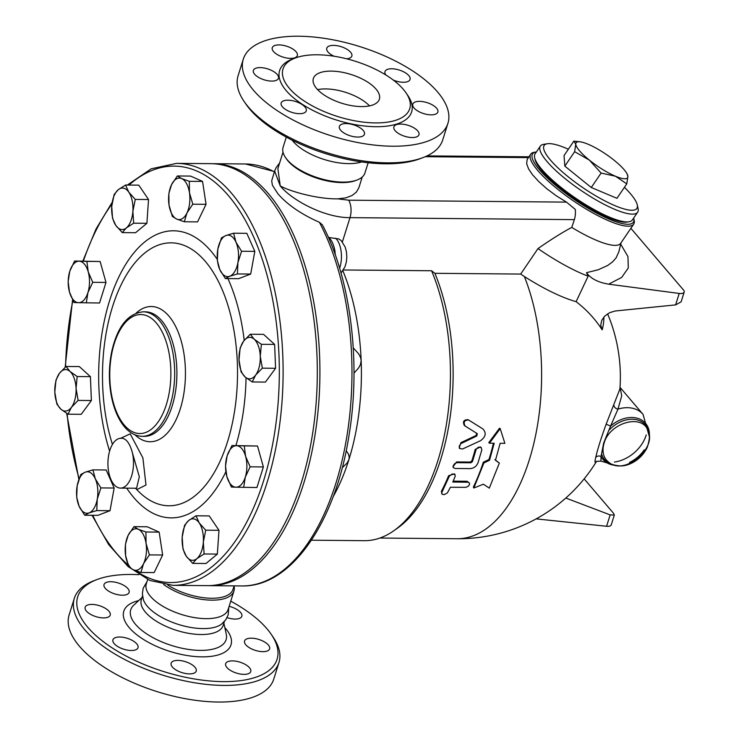 <?xml version="1.0" encoding="UTF-8"?>
<svg xmlns="http://www.w3.org/2000/svg" width="739" height="739" viewBox="0 0 739 739"><rect width="100%" height="100%" fill="white"/><g stroke="black" fill="none" stroke-linecap="round" stroke-linejoin="round"><path stroke-width="1.11" d="M234.041 586.073A42.89 18.734 -162.6 0 1 233.949 590.988L228.157 609.472A42.89 18.734 -162.6 0 1 194.126 617.545A42.89 18.734 -162.6 0 1 150.423 596.318A42.89 18.734 -162.6 0 1 146.304 583.819L147.661 579.487M228.822 607.338L228.175 614.922L225.737 619.845L221.451 624.206A42.89 18.734 -162.6 0 1 184.722 626.192A42.89 18.734 -162.6 0 1 147.31 606.266A42.89 18.734 -162.6 0 1 143.394 599.745L142.368 593.722L143.172 588.281L146.969 581.685M224.37 621.554L223.178 625.351A42.89 18.734 -162.6 0 1 189.147 633.425A42.89 18.734 -162.6 0 1 145.454 612.197A42.89 18.734 -162.6 0 1 141.325 599.698L142.516 595.902M230.762 601.167A104.458 45.624 -162.6 0 1 271.158 634.21A104.458 45.624 -162.6 0 1 218.532 681.515A104.458 45.624 -162.6 0 1 87.756 627.254A104.458 45.624 -162.6 0 1 96.874 579.598A104.458 45.624 -162.6 0 1 138.904 574.693M121.575 648.454A13.145 5.736 -162.6 0 1 112.938 639.826A13.145 5.736 -162.6 0 1 129.39 639.059A13.145 5.736 -162.6 0 1 138.027 647.687A13.145 5.736 -162.6 0 1 121.575 648.454M189.433 673.885A13.145 5.736 -162.6 0 1 176.353 670.171A13.145 5.736 -162.6 0 1 171.143 663.206A13.145 5.736 -162.6 0 1 177.933 660.398A13.145 5.736 -162.6 0 1 191.013 664.102A13.145 5.736 -162.6 0 1 196.232 671.067A13.145 5.736 -162.6 0 1 189.433 673.885M250.244 672.462A13.145 5.736 -162.6 0 1 235.381 672.73A13.145 5.736 -162.6 0 1 225.663 663.696A13.145 5.736 -162.6 0 1 226.162 662.781A13.145 5.736 -162.6 0 1 241.025 662.514A13.145 5.736 -162.6 0 1 250.743 671.557A13.145 5.736 -162.6 0 1 250.244 672.462M268.368 645.018A13.145 5.736 -162.6 0 1 269.633 648.851A13.145 5.736 -162.6 0 1 259.204 651.318A13.145 5.736 -162.6 0 1 245.819 644.814A13.145 5.736 -162.6 0 1 244.554 640.99A13.145 5.736 -162.6 0 1 254.983 638.514A13.145 5.736 -162.6 0 1 268.368 645.018M229.136 606.331A13.145 5.736 -162.6 0 1 233.201 607.634A13.145 5.736 -162.6 0 1 241.838 616.261A13.145 5.736 -162.6 0 1 227.067 617.638M104.532 583.625A13.145 5.736 -162.6 0 1 119.404 583.357A13.145 5.736 -162.6 0 1 129.122 592.392A13.145 5.736 -162.6 0 1 128.614 593.297A13.145 5.736 -162.6 0 1 113.751 593.574A13.145 5.736 -162.6 0 1 104.033 584.531A13.145 5.736 -162.6 0 1 104.532 583.625M86.408 611.07A13.145 5.736 -162.6 0 1 85.142 607.236A13.145 5.736 -162.6 0 1 95.571 604.761A13.145 5.736 -162.6 0 1 108.966 611.264A13.145 5.736 -162.6 0 1 110.222 615.097A13.145 5.736 -162.6 0 1 99.802 617.573A13.145 5.736 -162.6 0 1 86.408 611.07M96.874 579.598L94.001 580.688A107.229 46.834 17.4 0 0 74.325 598.35A107.229 46.834 17.4 0 0 84.643 629.61A107.229 46.834 17.4 0 0 193.886 682.651A107.229 46.834 17.4 0 0 278.963 662.486A107.229 46.834 17.4 0 0 272.894 636.75L271.158 634.21M278.963 662.486L273.753 679.113A107.229 46.834 -162.6 0 1 188.676 699.279A107.229 46.834 -162.6 0 1 79.433 646.237A107.229 46.834 -162.6 0 1 69.115 614.977L74.325 598.35M233.949 590.988A42.89 18.734 -162.6 0 1 206.07 599.865A42.89 18.734 -162.6 0 1 163.615 584.503M234.097 585.879L232.997 589.389A41.504 18.133 -162.6 0 1 207.853 598.119A41.504 18.133 -162.6 0 1 167.799 585.066M311.424 540.209L364.429 540.68A164.64 84.551 -89.5 0 0 393.73 530.796A164.64 84.551 -89.5 0 0 431.567 270.751L434.892 273.31L520.672 274.067L537.992 248.572C551.294 239.334 562.555 232.277 571.764 227.418L574.369 219.631A13.838 7.104 -89.5 0 0 575.265 209.396L566.471 202.117L556.291 195.807L546.786 188.722L538.962 181.766L532.607 174.847L528.597 168.963L526.667 163.725L527.11 159.642L530.685 154.192A62.261 14.623 34.2 0 0 573.972 201.267A62.261 14.623 34.2 0 0 633.683 224.166A62.261 14.623 34.2 0 0 634.145 220.204L633.748 218.402A60.875 14.29 -145.8 0 1 574.905 199.89A60.875 14.29 -145.8 0 1 536.015 152.012A60.875 14.29 -145.8 0 1 536.385 151.957M343.386 269.975L431.567 270.751M333.095 496.793A164.64 84.551 -89.5 0 0 348.882 459.704A164.64 84.551 -89.5 0 0 361.159 360.503A164.64 84.551 -89.5 0 0 342.868 270.77M342.231 467.741L347.016 463.113L348.882 459.704L349.224 457.192L348.438 454.079L346.203 450.688M393.73 530.796L397.379 528.228A161.878 83.128 -89.5 0 0 434.892 273.31M335.247 254.77A20.757 10.66 -89.5 0 0 334.822 250.419A8.305 2.199 -8.9 0 1 333.64 250.364M334.822 250.419C333.705 244.766 331.876 240.618 329.317 237.976A8.305 6.448 -47.1 0 1 328.606 237.93M328.375 237.404L338.804 238.946L341.141 240.526L345.095 246.872L346.36 251.362L346.84 256.821L346.332 262.096L344.965 266.825L341.021 273.042M279.638 162.959L276.026 167.762L274.64 171.06L280.229 185.923C292.404 200.777 325.132 217.876 350 217.645L574.369 219.631M274.64 171.06L271.693 180.796L272.377 185.175L277.809 193.646C287.185 204.564 301.05 214.116 319.396 222.3L322.361 224.85C350.637 278.095 361.214 362.433 348.984 435.53C335.543 522.399 291.046 587.32 241.745 585.944A210.994 108.356 90.5 0 0 343.589 453.848A210.994 108.356 90.5 0 0 319.396 222.3M353.99 373.112L358.692 367.856L360.512 364.419L361.159 360.503L360.595 357.556L358.674 353.852L353.251 347.884M630.866 228.314L683.529 290.048A6.919 3.021 -162.6 0 1 684.194 292.062L681.127 301.854L675.612 304.893L615.153 310.999L609.657 312.671L604.724 316.135L601.795 320.264L600.724 325.021L602.156 329.843A150.959 126.073 154.9 0 0 576.115 301.688L588.142 276.164L586.489 272.691C590.692 278.585 598.082 282.418 608.65 284.173L621.684 277.421L628.289 267.98L627.956 256.599L620.695 244.156M537.992 248.572A74.713 17.542 34.2 0 0 588.142 276.164M576.115 301.688C561.455 297.457 544.209 289.069 524.367 276.525L520.672 274.067M602.156 329.843A142.599 79.119 2.6 0 0 603.865 317.068M607.587 313.835A161.878 161.878 0 0 1 619.901 388.963L606.146 424.186C601.029 438.319 597.555 449.414 595.717 457.469C594.664 461.81 594.775 463.298 596.059 461.912L596.549 461.275M565.806 498.04L610.155 514.889L614.312 515.055L613.555 513.328L584.161 478.872M536.154 518.88L606.59 526.26A6.919 3.021 17.4 0 0 611.245 524.847L614.312 515.055M684.194 292.062A6.919 3.021 -162.6 0 1 679.206 293.438L608.65 284.173M618.82 251.897L616.003 258.031L612.428 261.994L607.597 265.504L598.193 269.781L586.489 272.691M571.764 227.418A62.261 14.623 34.2 0 0 620.658 243.343L633.683 224.166M596.447 461.376L596.438 461.376A4.148 4.018 -139.1 0 0 596.059 461.912M596.428 461.385L600.927 461.099L601.047 456.49A4.148 3.501 13.4 0 0 595.717 457.469M606.146 424.186L610.58 426.08L603.652 443.058L601.047 456.49A27.906 20.609 -40.5 0 0 615.264 465.339M649.341 436.269A27.906 20.609 -40.5 0 0 637.101 418.172A27.906 20.609 -40.5 0 0 610.58 426.08L617.98 409.11A4.148 3.224 26.4 0 1 613.887 405.009M620.012 387.356L643.032 414.348A31.823 23.5 -40.5 0 0 617.98 409.11L621.748 395.707L620.012 387.43M604.04 443.363C601.62 452.092 603.541 458.67 609.814 463.076L609.814 463.085C625.628 474.817 657.073 448.019 647.974 430.532L647.974 430.532C642.062 413.313 609.296 422.884 604.04 443.363C601.62 452.092 603.541 458.67 609.814 463.076L609.814 463.085C625.628 474.817 657.073 448.019 647.974 430.532L647.974 430.532C642.062 413.313 609.296 422.884 604.04 443.363M536.015 152.012L534.195 152.308A62.261 14.623 34.2 0 0 530.685 154.192M628.058 221.885A57.42 13.478 -145.8 0 1 575.367 199.216A57.42 13.478 -145.8 0 1 534.879 158.589M637.628 212.213L632.335 220A58.806 13.81 -145.8 0 1 575.94 198.375A58.806 13.81 -145.8 0 1 535.054 153.906L540.348 146.119A58.806 13.81 34.2 0 0 581.233 190.588A58.806 13.81 34.2 0 0 637.628 212.213A58.806 13.81 34.2 0 0 638.062 208.472L637.258 204.869A56.035 13.154 -145.8 0 1 583.108 187.826A56.035 13.154 -145.8 0 1 547.303 143.754A56.035 13.154 -145.8 0 1 568.346 149.223M547.303 143.754L543.664 144.345A58.806 13.81 34.2 0 0 540.348 146.119M624.427 187.318A56.035 13.154 -145.8 0 1 630.524 193.794A56.035 13.154 -145.8 0 1 637.258 204.869M626.774 183.863L615.458 176.224A31.13 7.307 34.2 0 0 627.901 176.344L626.774 183.863L616.954 198.311L591.283 187.503L564.827 166.127L564.042 155.569L573.861 141.121L580.17 141.833A31.13 7.307 34.2 0 0 575.773 144.16A31.13 7.307 34.2 0 0 589.389 160.132A31.13 7.307 34.2 0 0 615.458 176.224L601.103 173.055L589.389 160.132L574.637 151.68L575.773 144.16L573.861 141.121M591.283 187.503L601.103 173.055M564.827 166.127L574.637 151.68M626.94 173.61L627.901 176.344A31.13 7.307 34.2 0 0 626.94 173.61A31.13 7.307 34.2 0 0 614.285 160.381A31.13 7.307 34.2 0 0 588.216 144.29A31.13 7.307 34.2 0 0 580.17 141.833M473.856 488.008L483.916 462.947L489.541 460.24L494.197 443.243L489.449 443.197L500.201 428.648L504.885 443.335L500.137 443.289L495.481 460.295L499.352 463.085L489.292 488.146L483.408 484.202L473.856 488.008L473.348 487.066A161.878 83.128 -89.5 0 0 483.315 462.217L488.941 459.529A161.878 83.128 -89.5 0 0 493.421 443.234M489.449 443.197L488.802 442.633L499.527 428.204L500.201 428.648M494.871 459.584L499.352 463.085M459.815 448.582L462.623 448.961L480.59 440.647C485.763 436.851 486.548 432.962 482.964 428.989L468.692 420.038C464.378 420.075 463.177 422.061 465.08 425.997L477.283 433.654L476.812 435.982L460.914 443.603L459.215 446.153L459.815 448.582L459.178 447.963L460.933 442.643L476.156 435.474L476.627 433.165M464.397 425.572L464.896 425.876L464.397 425.572C462.503 421.673 463.695 419.706 468.009 419.669L468.434 419.9M468.692 420.038L468.009 419.669M477.884 425.803L482.53 428.703M441.783 493.791L441.423 491.232A161.878 83.128 -89.5 0 0 448.601 475.731L454.448 473.838L455.002 474.66L455.215 476.267L452.795 482.04L468.101 482.207L469.431 483.038L469.57 484.405L468.323 486.197L465.93 487.324L450.384 487.26L447.418 492.904L444.296 494.613L442.282 494.336L441.7 492.774L449.377 476.128L452.213 473.967L455.002 474.66M453.183 481.154L467.094 481.274L469.431 483.038M453.478 467.713L452.896 466.928L456.628 461.93L470.272 462.051L471.842 460.877A161.878 83.128 -89.5 0 0 475.205 449.404L480.562 446.929L481.191 447.529L478.623 447.086L476.313 448.933L472.443 461.607L470.872 462.78L456.822 462.679L454.744 463.575L453.21 465.764L453.376 467.565L454.845 468.471L470.059 468.628C473.801 468.332 476.452 466.411 477.994 462.845L481.819 449.875L481.191 447.529M488.941 459.529L489.541 460.24M483.315 462.217L483.916 462.947M362.23 177.027L358.849 187.808L356.346 192.14L352.05 195.512L345.926 197.849L337.76 198.837C318.546 199.253 290.917 191.844 280.229 185.923L277.873 168.584L283.009 152.197M566.471 202.117L348.734 200.195L337.76 198.837M368.151 162.756L364.955 172.935A42.89 18.734 -162.6 0 1 357.094 180.002L355.653 180.547A41.504 18.133 -162.6 0 1 288.044 160.982A41.504 18.133 -162.6 0 1 286.399 158.848L285.531 157.573A42.89 18.734 -162.6 0 1 283.102 147.283L286.298 137.103M357.094 180.002A42.89 18.734 -162.6 0 1 287.231 159.781A42.89 18.734 -162.6 0 1 285.531 157.573M361.685 161.933A42.89 18.734 -162.6 0 1 293.023 141.297A42.89 18.734 -162.6 0 1 292.071 140.114M244.156 101.52L245.902 104.06A104.458 45.624 17.4 0 0 250.031 109.437A104.458 45.624 17.4 0 0 420.177 158.673L423.059 157.583A107.229 46.834 -162.6 0 1 248.406 107.044A107.229 46.834 -162.6 0 1 244.156 101.52A107.229 46.834 -162.6 0 1 238.087 75.784L243.297 59.157A107.229 46.834 -162.6 0 1 359.625 46.529A107.229 46.834 -162.6 0 1 447.936 123.293A107.229 46.834 -162.6 0 1 362.858 143.458A107.229 46.834 -162.6 0 1 253.616 90.417A107.229 46.834 -162.6 0 1 243.297 59.157M447.936 123.293L442.726 139.92A107.229 46.834 -162.6 0 1 423.059 157.583M277.19 74.445A13.145 5.736 -162.6 0 1 278.455 78.279A13.145 5.736 -162.6 0 1 268.026 80.754A13.145 5.736 -162.6 0 1 254.632 74.251A13.145 5.736 -162.6 0 1 253.366 70.417A13.145 5.736 -162.6 0 1 263.795 67.942A13.145 5.736 -162.6 0 1 277.19 74.445M296.847 56.487A13.145 5.736 -162.6 0 1 281.993 56.755A13.145 5.736 -162.6 0 1 272.257 47.721A13.145 5.736 -162.6 0 1 272.765 46.806A13.145 5.736 -162.6 0 1 287.628 46.539A13.145 5.736 -162.6 0 1 297.346 55.573A13.145 5.736 -162.6 0 1 296.847 56.487M334.037 56.229A13.145 5.736 -162.6 0 1 326.777 48.192A13.145 5.736 -162.6 0 1 333.566 45.384A13.145 5.736 -162.6 0 1 346.656 49.097A13.145 5.736 -162.6 0 1 351.866 56.062A13.145 5.736 -162.6 0 1 346.674 58.806M385.952 75.055A13.145 5.736 -162.6 0 1 384.982 71.581A13.145 5.736 -162.6 0 1 401.434 70.815A13.145 5.736 -162.6 0 1 410.071 79.442A13.145 5.736 -162.6 0 1 393.619 80.209A13.145 5.736 -162.6 0 1 393.314 80.089M414.043 108.005A13.145 5.736 -162.6 0 1 412.778 104.171A13.145 5.736 -162.6 0 1 423.207 101.696A13.145 5.736 -162.6 0 1 436.601 108.199A13.145 5.736 -162.6 0 1 437.867 112.032A13.145 5.736 -162.6 0 1 427.438 114.508A13.145 5.736 -162.6 0 1 414.043 108.005M394.386 125.972A13.145 5.736 -162.6 0 1 409.249 125.695A13.145 5.736 -162.6 0 1 418.976 134.729A13.145 5.736 -162.6 0 1 418.468 135.643A13.145 5.736 -162.6 0 1 403.605 135.911A13.145 5.736 -162.6 0 1 393.887 126.877A13.145 5.736 -162.6 0 1 394.386 125.972M346.166 123.579A13.145 5.736 -162.6 0 1 359.246 127.293A13.145 5.736 -162.6 0 1 364.456 134.258A13.145 5.736 -162.6 0 1 357.667 137.066A13.145 5.736 -162.6 0 1 344.586 133.362A13.145 5.736 -162.6 0 1 339.377 126.397A13.145 5.736 -162.6 0 1 346.166 123.579M297.623 102.241A13.145 5.736 -162.6 0 1 306.251 110.868A13.145 5.736 -162.6 0 1 289.799 111.635A13.145 5.736 -162.6 0 1 281.171 103.007A13.145 5.736 -162.6 0 1 297.623 102.241M289.383 88.347A66.408 29.006 -162.6 0 1 282.991 68.986A66.408 29.006 -162.6 0 1 355.043 61.171A66.408 29.006 -162.6 0 1 409.729 108.716A66.408 29.006 -162.6 0 1 357.039 121.205A66.408 29.006 -162.6 0 1 289.383 88.347M376.04 89.114A34.585 15.113 -162.6 0 1 379.366 99.192A34.585 15.113 -162.6 0 1 341.843 103.266A34.585 15.113 -162.6 0 1 313.354 78.51A34.585 15.113 -162.6 0 1 340.799 71.997A34.585 15.113 -162.6 0 1 376.04 89.114M369.528 105.889A34.585 15.113 17.4 0 0 317.622 89.622M212.111 163.698A210.994 108.356 90.5 0 1 213.414 163.688A210.994 108.356 90.5 0 1 268.312 193.563A210.994 108.356 90.5 0 1 315.571 431.271A210.994 108.356 90.5 0 1 209.691 585.658A210.994 108.356 90.5 0 1 208.389 585.63M176.612 163.365L210.809 163.67A210.994 108.356 90.5 0 1 265.698 193.535A210.994 108.356 90.5 0 1 312.957 431.253A210.994 108.356 90.5 0 1 207.077 585.639L172.889 585.334A210.994 108.356 -89.5 0 0 278.769 430.948A210.994 108.356 -89.5 0 0 231.51 193.23A210.994 108.356 -89.5 0 0 176.612 163.365L151.236 168.788L127.339 185.046M195.974 515.804L199.262 522.981A20.757 10.66 -89.5 0 0 188.694 520.505A20.757 10.66 -89.5 0 0 182.2 537.105A20.757 10.66 -89.5 0 0 186.265 556.19L182.976 549.012L182.2 537.105L184.602 525.226L188.694 520.505L195.974 515.804L209.229 515.924L218.984 530.297L217.358 554.093L205.978 563.506L192.731 563.395L186.265 556.19A20.757 10.66 -89.5 0 0 196.823 558.666L192.731 563.395M133.953 526.658L138.341 529.309A20.757 10.66 -89.5 0 0 128.115 535.424A20.757 10.66 -89.5 0 0 125.612 555.663L125.464 544.227L128.115 535.424L133.953 526.658L147.2 526.778L159.162 532.108L162.645 555.007L154.155 572.577L140.909 572.457L133.334 569.778L128.946 567.127L125.612 555.663A20.757 10.66 -89.5 0 0 133.334 569.778A20.757 10.66 -89.5 0 0 143.56 563.663L140.909 572.457M92.92 469.865L95.322 478.872A20.757 10.66 -89.5 0 0 85.281 472.166A20.757 10.66 -89.5 0 0 77.161 485.819L80.819 474.493L85.281 472.166L92.92 469.865L106.167 469.986L114.148 488.026L110.028 510.704L97.917 515.332L84.671 515.222L79.091 506.178L76.69 497.171L77.161 485.819A20.757 10.66 -89.5 0 0 79.091 506.178A20.757 10.66 -89.5 0 0 89.133 512.884L84.671 515.222M66.076 366.461L79.332 366.572L90.426 376.65L91.377 400.52L81.225 414.311L67.97 414.191L60.829 409.138L56.875 404.122L54.806 392.169L55.924 380.252L59.416 373.343A20.757 10.66 -89.5 0 0 54.806 392.169A20.757 10.66 -89.5 0 0 60.829 409.138A20.757 10.66 -89.5 0 0 71.461 407.281A20.757 10.66 -89.5 0 0 76.062 388.455A20.757 10.66 -89.5 0 0 70.039 371.486A20.757 10.66 -89.5 0 0 59.416 373.343L66.076 366.461L70.039 371.486L77.179 376.53L76.062 388.455L78.131 400.399L71.461 407.281L67.97 414.191M74.584 261.024L100.135 261.504L105.991 282.437L99.543 302.999L78.556 302.694A20.757 10.66 -89.5 0 0 87.923 292.589A20.757 10.66 -89.5 0 0 88.218 271.832A20.757 10.66 -89.5 0 0 79.138 261.19A20.757 10.66 -89.5 0 0 69.771 271.296L74.584 261.024L86.888 261.384L88.218 271.832L92.745 282.316L87.923 292.589L86.297 302.888M125.528 185.036L138.775 185.147L148.53 199.521L146.904 223.317L135.533 232.73L122.277 232.619L115.811 225.413A20.757 10.66 -89.5 0 0 126.378 227.889A20.757 10.66 -89.5 0 0 132.881 211.289A20.757 10.66 -89.5 0 0 128.817 192.205A20.757 10.66 -89.5 0 0 118.249 189.729L125.528 185.036L128.817 192.205L135.283 199.41L132.881 211.289L133.657 223.196L126.378 227.889L122.277 232.619M177.351 175.965L181.739 178.616A20.757 10.66 -89.5 0 0 171.513 184.732L177.351 175.965L190.597 176.085L202.56 181.415L206.042 204.315L197.553 221.885L184.307 221.765L176.732 219.086A20.757 10.66 -89.5 0 0 186.958 212.971A20.757 10.66 -89.5 0 0 189.461 192.731A20.757 10.66 -89.5 0 0 181.739 178.616L189.313 181.304L189.461 192.731L192.796 204.195L186.958 212.971L184.307 221.765M233.589 233.21L235.99 242.216A20.757 10.66 -89.5 0 0 225.949 235.51L233.589 233.21L246.835 233.321L254.816 251.371L250.687 274.049L238.586 278.677L225.34 278.557L219.76 269.523A20.757 10.66 -89.5 0 0 229.801 276.229A20.757 10.66 -89.5 0 0 237.912 262.576A20.757 10.66 -89.5 0 0 235.99 242.216L241.57 251.251L237.912 262.576L237.441 273.929L229.801 276.229L225.34 278.557M274.631 344.42L261.384 344.309L260.267 356.226A20.757 10.66 -89.5 0 0 254.244 339.256A20.757 10.66 -89.5 0 0 243.621 341.113A20.757 10.66 -89.5 0 0 239.011 359.939A20.757 10.66 -89.5 0 0 245.043 376.918L241.08 371.893L239.011 359.939L240.129 348.023L243.621 341.113L250.281 334.231L263.537 334.351L274.631 344.42L275.582 368.29L265.43 382.081L252.184 381.961L245.043 376.918A20.757 10.66 -89.5 0 0 255.666 375.052A20.757 10.66 -89.5 0 0 260.267 356.226L262.336 368.17L255.666 375.052L252.184 381.961M231.963 445.534L236.526 445.7A20.757 10.66 -89.5 0 0 227.15 455.806A20.757 10.66 -89.5 0 0 226.855 476.563A20.757 10.66 -89.5 0 0 235.935 487.204L231.372 487.038L226.855 476.563L225.515 466.106L227.15 455.806L231.963 445.534L257.514 446.014L263.37 466.946L256.932 487.518L235.935 487.204A20.757 10.66 -89.5 0 0 245.311 477.098L243.676 487.398M204.103 553.973L196.823 558.666A20.757 10.66 -89.5 0 0 203.327 542.066L204.103 553.973L217.358 554.093M90.426 376.65L77.179 376.53M68.136 281.596L69.771 271.296A20.757 10.66 -89.5 0 0 69.475 292.044L68.136 281.596M100.135 261.504L86.888 261.384M105.991 282.437L92.745 282.316M114.148 194.449L118.249 189.729A20.757 10.66 -89.5 0 0 111.746 206.329L114.148 194.449M148.53 199.521L135.283 199.41M146.904 223.317L133.657 223.196M202.56 181.415L189.313 181.304M206.042 204.315L192.796 204.195M254.816 251.371L241.57 251.251M250.687 274.049L237.441 273.929M275.582 368.29L262.336 368.17M250.281 334.231L254.244 339.256L261.384 344.309M199.262 522.981L205.728 530.186L203.327 542.066A20.757 10.66 -89.5 0 0 199.262 522.981M218.984 530.297L205.728 530.186M138.341 529.309L145.916 531.997L146.063 543.433A20.757 10.66 -89.5 0 0 138.341 529.309M159.162 532.108L145.916 531.997M146.063 543.433L149.398 554.887L143.56 563.663A20.757 10.66 -89.5 0 0 146.063 543.433M162.645 555.007L149.398 554.887M95.322 478.872L100.901 487.916L97.243 499.231A20.757 10.66 -89.5 0 0 95.322 478.872M114.148 488.026L100.901 487.916M97.243 499.231L96.772 510.584L89.133 512.884A20.757 10.66 -89.5 0 0 97.243 499.231M110.028 510.704L96.772 510.584M91.377 400.52L78.131 400.399M78.556 302.694L73.992 302.528L69.475 292.044A20.757 10.66 -89.5 0 0 78.556 302.694M115.811 225.413L112.531 218.245L111.746 206.329A20.757 10.66 -89.5 0 0 115.811 225.413M176.732 219.086L172.344 216.435L169.009 204.971A20.757 10.66 -89.5 0 0 176.732 219.086M169.009 204.971L168.862 193.535L171.513 184.732A20.757 10.66 -89.5 0 0 169.009 204.971M219.76 269.523L217.358 260.516L217.829 249.163A20.757 10.66 -89.5 0 0 219.76 269.523M217.829 249.163L221.488 237.838L225.949 235.51A20.757 10.66 -89.5 0 0 217.829 249.163M250.124 466.826L245.311 477.098A20.757 10.66 -89.5 0 0 245.607 456.351L250.124 466.826L263.37 466.946M236.526 445.7L244.267 445.894L245.607 456.351A20.757 10.66 -89.5 0 0 236.526 445.7M257.514 446.014L244.267 445.894M135.449 488.23L136.817 489.606L145.989 485.033L142.895 457.894L130.184 433.858L120.633 438.282M119.986 438.347C125.418 437.414 129.574 442.291 132.447 452.97A24.904 12.785 90.5 0 1 120.503 488.1A24.904 12.785 90.5 0 1 107.931 464.009A24.904 12.785 90.5 0 1 119.986 438.347L121.538 438.282M132.447 452.97L139.329 476.812L136.586 488.23M223.871 623.162L226.273 634.219A49.975 21.828 -162.6 0 1 192.186 649.895A49.975 21.828 -162.6 0 1 135.542 624.372A49.975 21.828 -162.6 0 1 133.722 605.213L142.008 597.509M138.673 600.613A56.164 24.535 17.4 0 0 129.196 627.614A56.164 24.535 17.4 0 0 202.671 656.86A56.164 24.535 17.4 0 0 224.841 627.614M329.317 237.976A20.757 10.66 -89.5 0 0 328.698 237.441M342.379 241.967L350 217.645A13.838 7.104 90.5 0 0 348.734 200.195M335.654 238.18A20.757 10.66 90.5 0 1 339.617 268.211M213.414 163.688L245.468 163.975A210.994 108.356 90.5 0 1 274.372 171.91M596.641 461.201A161.878 161.878 0 0 1 457.053 538.731A161.878 83.128 -89.5 0 0 532.754 447.76A161.878 83.128 -89.5 0 0 524.367 276.525M610.155 514.889L606.59 526.26M675.612 304.893L679.206 293.438M646.228 434.92A31.823 23.5 -40.5 0 1 614.432 462.051M609.49 429.71A26.816 19.805 -40.5 0 1 634.524 419.373A26.816 19.805 -40.5 0 1 649.082 434.236M642.422 452.674A26.816 19.805 -40.5 0 1 632.556 461.081M613.296 464.757A26.816 19.805 -40.5 0 1 601.731 454.457M644.232 449.866A27.906 20.609 -40.5 0 1 629.499 462.438M460.933 442.643L461.579 443.215M476.156 435.474L476.812 435.982M441.423 491.232L441.922 492.211M467.094 481.274L467.63 482.17M448.601 475.731L449.155 476.581M456.628 461.93L457.219 462.66M475.205 449.404L475.833 450.033M471.842 460.877L472.443 461.607M470.272 462.051L470.872 462.78M425.23 156.705L528.357 157.619M293.789 58.612A69.18 30.216 17.4 0 0 286.261 90.703A69.18 30.216 17.4 0 0 373.962 126.674A69.18 30.216 17.4 0 0 406.792 94.029M129.029 185.064A208.222 106.933 90.5 0 1 228.388 195.586A208.222 106.933 90.5 0 1 268.59 462.863A208.222 106.933 90.5 0 1 135.468 570.647M128.087 564.929A208.222 106.933 90.5 0 1 92.754 515.286M79.147 478.623A208.222 106.933 90.5 0 1 67.11 413.674M65.559 366.904A208.222 106.933 90.5 0 1 72.875 300.468M83.368 261.107A208.222 106.933 90.5 0 1 111.977 204.01M235.907 445.571A143.532 73.706 -89.5 0 0 246.05 377.786M244.212 340.337A143.532 73.706 -89.5 0 0 227.917 278.585M217.284 259.398A143.532 73.706 -89.5 0 0 122.997 268.978A143.532 73.706 -89.5 0 0 109.612 451.132M126.729 488.156A143.532 73.706 -89.5 0 0 225.866 471.768M112.439 444.425A131.468 67.517 90.5 0 1 122.286 282.464A131.468 67.517 90.5 0 1 205.368 261.449A131.468 67.517 90.5 0 1 227.538 441.7A131.468 67.517 90.5 0 1 136.817 489.606M135.043 434.865A67.628 34.733 -89.5 0 0 181.027 406.385A67.628 34.733 -89.5 0 0 168.908 316.089A67.628 34.733 -89.5 0 0 136.115 313.142M143.246 311.812L145.481 311.83A62.261 31.971 90.5 0 1 161.675 320.643A62.261 31.971 90.5 0 1 175.623 390.792A62.261 31.971 90.5 0 1 144.373 436.343L142.147 436.324A62.261 31.971 -89.5 0 0 173.397 390.765A62.261 31.971 -89.5 0 0 159.448 320.624A62.261 31.971 -89.5 0 0 143.246 311.812C128.087 313.354 117.64 326.333 111.912 350.739C108.615 366.433 108.541 382.1 111.691 397.748C113.751 407.503 116.938 415.734 121.251 422.44C127.043 431.345 134.008 435.973 142.147 436.324M156.326 322.98A59.489 30.548 90.5 0 1 154.867 426.006A59.489 30.548 90.5 0 1 109.778 373.149A59.489 30.548 90.5 0 1 156.326 322.98M245.468 163.975L274.474 171.568M618.811 251.934L621.019 242.808M647.992 430.56L647.974 430.532C650.144 433.553 649.867 439.243 647.142 447.594C640.648 460.859 627.319 466.558 619.772 465.884C614.672 465.394 611.347 464.462 609.814 463.076L609.878 463.122M600.927 461.099L615.753 465.45M643.032 414.348L649.378 436.767M457.053 538.731L379.892 538.047M209.691 585.658L241.745 585.944M112.226 202.237L96.052 228.961L82.833 261.098M72.561 299.84L65.161 367.255M66.686 413.406L78.861 479.417M92.07 515.286L108.67 544.578L128.18 566.637L149.888 580.475L172.889 585.334M136.364 488.239L120.503 488.1M427.031 155.892L528.921 156.797"/></g></svg>
